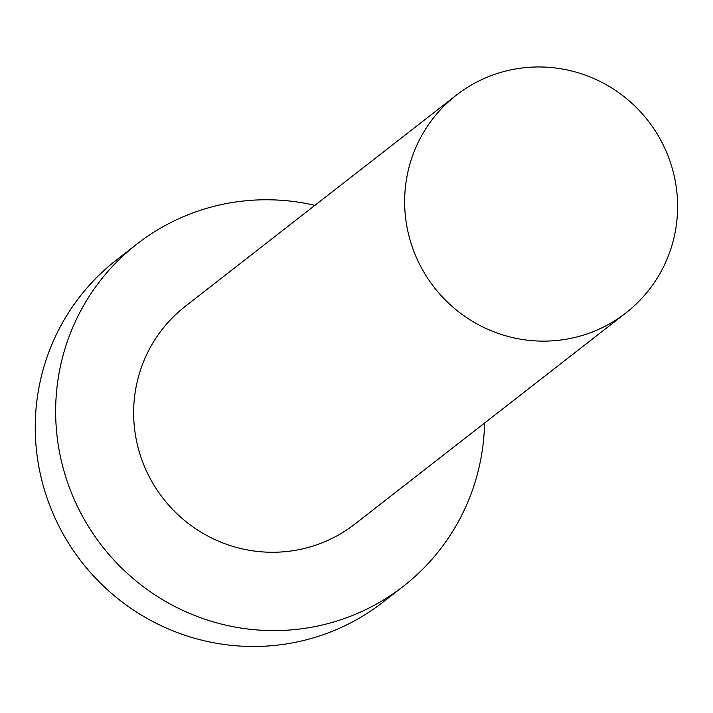 <?xml version="1.0" encoding="UTF-8"?>
<svg xmlns="http://www.w3.org/2000/svg" width="713" height="713" viewBox="0 0 713 713"><rect width="100%" height="100%" fill="white"/><g stroke="black" fill="none" stroke-linecap="round" stroke-linejoin="round"><path stroke-width="1.07" d="M677.35 198.009A138.001 135.55 52.1 0 0 596.71 79.838A138.001 135.55 52.1 0 0 456.311 95.185A138.001 135.55 52.1 0 0 404.904 210.094A138.001 135.55 52.1 0 0 485.544 328.265A138.001 135.55 52.1 0 0 625.934 312.909A138.001 135.55 52.1 0 0 677.35 198.009M456.311 95.185L185.309 306.323A138.001 135.55 52.1 0 0 133.892 421.223A138.001 135.55 52.1 0 0 214.533 539.393A138.001 135.55 52.1 0 0 354.922 524.046L625.934 312.909M314.932 205.335A216.85 213.009 52.1 0 0 136.843 244.113A216.85 213.009 52.1 0 0 56.051 424.681A216.85 213.009 52.1 0 0 182.778 610.373A216.85 213.009 52.1 0 0 403.389 586.255A216.85 213.009 52.1 0 0 484.546 423.059M136.843 244.113L116.442 260.013A216.85 213.009 52.1 0 0 35.65 440.572A216.85 213.009 52.1 0 0 162.377 626.264A216.85 213.009 52.1 0 0 382.988 602.146L403.389 586.255"/></g></svg>

